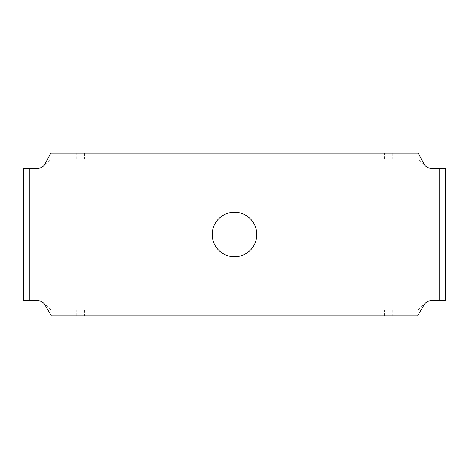 <?xml version="1.0" encoding="UTF-8"?>
<svg xmlns="http://www.w3.org/2000/svg" width="469" height="469" viewBox="0 0 469 469"><rect width="100%" height="100%" fill="white"/><g stroke="black" fill="none" stroke-linecap="round" stroke-linejoin="round"><path stroke-width="0.35" stroke-dasharray="2.35 1.76" d="M56.837 158.985L56.837 153.175L412.163 153.175L412.163 158.985L50.793 158.985L44.279 165.264A11.619 11.619 0 0 1 36.066 168.67L23.45 168.67L23.45 300.33L36.066 300.33A11.619 11.619 0 0 1 44.279 303.736L51.32 310.015L417.68 310.015L424.721 303.736A11.619 11.619 0 0 1 432.934 300.33L445.55 300.33L445.55 168.67L439.74 168.67L439.74 300.33L445.55 300.33M23.45 300.33L29.26 300.33L29.26 168.67L23.45 168.67M29.26 234.5L29.26 248.054L29.26 234.5M50.793 158.985L418.207 158.985L424.721 165.264A11.619 11.619 0 0 0 432.934 168.67L445.55 168.67M234.5 256.766A22.266 22.266 0 0 0 253.782 223.367A22.266 22.266 0 0 0 215.218 223.367A22.266 22.266 0 0 0 234.5 256.766M23.45 234.5L23.45 220.946L23.45 234.5M57.886 315.825L57.886 310.015L411.114 310.015L411.114 315.825L51.32 315.825M411.114 315.825L417.68 315.825M439.74 234.5L439.74 220.946L439.74 234.5M412.163 153.175L418.207 153.175M56.837 153.175L50.793 153.175M412.163 158.985L418.207 158.985M57.886 310.015L51.32 310.015M411.114 310.015L417.68 310.015M445.55 234.5L445.55 248.054L445.55 234.5M392.799 310.015L392.799 315.825M384.586 315.825L384.586 310.015M84.414 310.015L84.414 315.825M76.201 315.825L76.201 310.015M84.414 153.175L84.414 158.985M76.201 158.985L76.201 153.175M384.586 158.985L384.586 153.175M392.799 153.175L392.799 158.985M23.45 220.946L29.26 220.946M23.45 248.054L29.26 248.054M439.74 220.946L445.55 220.946M439.74 248.054L445.55 248.054"/><path stroke-width="0.7" d="M29.26 300.33L36.066 300.33A11.619 11.619 0 0 1 44.279 303.736L51.32 315.825L417.68 315.825L424.721 303.736A11.619 11.619 0 0 1 432.934 300.33L439.74 300.33L439.74 168.67L432.934 168.67A11.619 11.619 0 0 1 424.721 165.264L418.207 153.175L50.793 153.175L44.279 165.264A11.619 11.619 0 0 1 36.066 168.67L29.26 168.67L29.26 300.33L23.45 300.33L23.45 168.67L29.26 168.67M234.5 256.766A22.266 22.266 0 0 1 215.218 223.367A22.266 22.266 0 0 1 253.782 223.367A22.266 22.266 0 0 1 234.5 256.766M439.74 300.33L445.55 300.33L445.55 168.67L439.74 168.67"/></g></svg>
